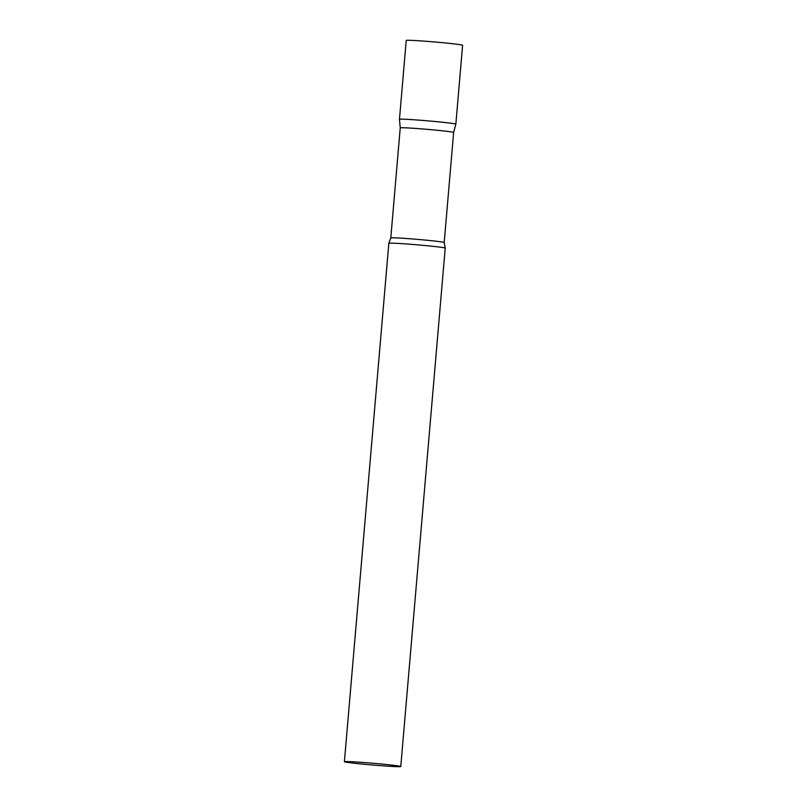 <?xml version="1.0" encoding="UTF-8"?>
<svg xmlns="http://www.w3.org/2000/svg" width="807" height="807" viewBox="0 0 807 807"><rect width="100%" height="100%" fill="white"/><g stroke="black" fill="none" stroke-linecap="round" stroke-linejoin="round"><path stroke-width="1.21" d="M404.388 119.234A28.295 0.898 4.9 0 1 436.022 121.595A28.295 0.898 4.9 0 1 455.844 124.157A28.295 0.898 -175.1 0 0 443.568 122.361A28.295 0.898 -175.1 0 0 414.465 119.809A28.295 0.898 -175.1 0 0 399.465 119.325A28.295 0.898 4.9 0 1 404.388 119.234M400.232 127.889L399.465 119.325L406.224 40.431A28.295 0.898 4.9 0 1 411.156 40.35A28.295 0.898 4.9 0 1 442.781 42.71A28.295 0.898 4.9 0 1 462.603 45.273L455.844 124.157L453.635 132.469A26.802 0.847 -175.1 0 0 442.004 130.764A26.802 0.847 -175.1 0 0 414.505 128.353A26.802 0.847 -175.1 0 0 400.232 127.889L390.8 237.944L388.843 243.27A28.295 0.898 -175.1 0 0 388.833 243.29L344.397 761.697A28.295 0.898 -175.1 0 0 356.664 763.503A28.295 0.898 -175.1 0 0 385.706 766.035A28.295 0.898 -175.1 0 0 400.776 766.539A28.295 0.898 -175.1 0 0 388.5 764.733A28.295 0.898 -175.1 0 0 359.468 762.201A28.295 0.898 -175.1 0 0 344.397 761.697M453.635 132.469L444.193 242.524L445.212 248.112A28.295 0.898 -175.1 0 0 445.212 248.112A28.295 0.898 -175.1 0 0 432.945 246.327A28.295 0.898 -175.1 0 0 404.146 243.805A28.295 0.898 -175.1 0 0 388.843 243.27M444.193 242.524A26.802 0.847 -175.1 0 0 432.572 240.819A26.802 0.847 -175.1 0 0 405.074 238.408A26.802 0.847 -175.1 0 0 390.8 237.944M445.212 248.122L400.776 766.539"/></g></svg>
